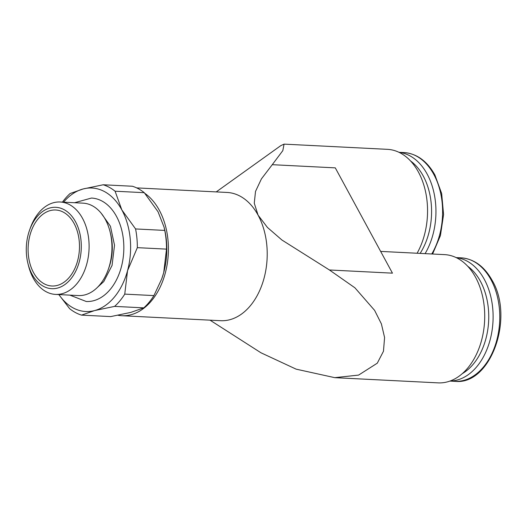 <?xml version="1.0" encoding="UTF-8"?>
<svg xmlns="http://www.w3.org/2000/svg" width="527" height="527" viewBox="0 0 527 527"><rect width="100%" height="100%" fill="white"/><g stroke="black" fill="none" stroke-linecap="round" stroke-linejoin="round"><path stroke-width="0.79" d="M136.658 187.895L227.091 192.454A64.202 43.3 92.9 0 1 258.092 215.174L254.264 203.191L255.523 191.406L261.418 178.89L272.261 164.688L335.291 167.869L392.457 273.157L329.428 269.976L354.921 287.808L374.611 310.377L381.39 323.881L384.585 337.517L383.465 351.259L377.273 363.189L358.591 375.092L334.764 377.661L296.128 369.15L260.957 352.78L210.036 320.166M216.222 191.907L280.746 145.669L284.066 144.128L282.821 150.623L272.261 164.688M329.428 269.976L281.919 240.016L267.433 227.44L258.092 215.174A64.202 43.3 92.9 0 1 250.47 305.594A64.202 43.3 92.9 0 1 220.622 320.699L121.823 315.719A64.202 43.3 -87.1 0 0 151.664 300.607A64.202 43.3 -87.1 0 0 144.912 193.409M456.277 257.657A61.824 41.692 92.9 0 1 491.586 300.285A61.824 41.692 92.9 0 1 476.988 366.449A61.824 41.692 92.9 0 1 450.051 381.034M467.699 266.234A58.734 39.611 92.9 0 1 473.424 363.979A58.734 39.611 92.9 0 1 462.278 373.65M63.569 202.17A61.824 41.692 92.9 0 1 83.147 188.962L70.124 193.508A66.58 44.9 -87.1 0 0 64.768 199.12A66.58 44.9 -87.1 0 0 62.449 202.111M103.193 184.773L83.147 188.962A61.824 41.692 92.9 0 1 121.829 209.904A61.824 41.692 92.9 0 1 127.534 270.713L137.336 247.657A66.58 44.9 -87.1 0 0 135.577 228.942L121.829 209.904L115.09 191.215A66.58 44.9 -87.1 0 0 103.193 184.773L132.369 186.242A66.58 44.9 92.9 0 1 144.273 192.684L158.021 211.729L164.022 227.038L164.76 230.418A66.58 44.9 92.9 0 1 166.512 249.126L163.732 272.538L161.763 278.809L153.93 295.594A66.58 44.9 92.9 0 1 149.141 302.248A66.58 44.9 92.9 0 1 143.792 307.86L130.762 312.406L110.723 316.595L81.54 315.12L94.57 310.581L114.609 306.385A66.58 44.9 -87.1 0 0 119.965 300.772A66.58 44.9 -87.1 0 0 124.754 294.119L127.534 270.713A61.824 41.692 92.9 0 1 114.484 296.964A61.824 41.692 92.9 0 1 94.57 310.581A61.824 41.692 92.9 0 1 58.905 294.58M153.93 295.594L124.754 294.119M164.022 227.038L164.352 228.362A61.824 41.692 92.9 0 1 163.732 272.538A61.824 41.692 92.9 0 1 161.815 278.664A61.824 41.692 92.9 0 1 161.789 278.73M29.565 230.167L30.355 227.954A46.264 31.198 92.9 0 1 38.688 212.888A46.264 31.198 92.9 0 1 60.197 201.999L83.042 203.152A46.264 31.198 92.9 0 1 110.117 231.972L110.677 234.258A40.737 27.47 92.9 0 1 109.01 267.4L108.219 269.613A46.264 31.198 92.9 0 1 99.886 284.679A46.264 31.198 92.9 0 1 78.378 295.561L55.533 294.409A46.264 31.198 92.9 0 1 28.458 265.588L27.891 263.309A40.737 27.47 92.9 0 1 29.565 230.167A40.737 27.47 92.9 0 1 36.903 216.9A40.737 27.47 92.9 0 1 75.513 221.729A40.737 27.47 92.9 0 1 70.671 279.099A40.737 27.47 92.9 0 1 27.891 263.309M110.117 231.972A46.264 31.198 92.9 0 1 108.219 269.613M60.197 201.999A46.264 31.198 92.9 0 1 87.778 233.066A46.264 31.198 92.9 0 1 77.041 283.526A46.264 31.198 92.9 0 1 55.533 294.409M74.584 202.724L91.467 198.047A51.791 34.927 92.9 0 1 122.35 232.815A51.791 34.927 92.9 0 1 110.327 289.31A51.791 34.927 92.9 0 1 86.25 301.497L69.92 295.14M380.646 251.405L444.597 254.627A64.202 43.3 92.9 0 1 482.877 297.735A64.202 43.3 92.9 0 1 467.976 367.767A64.202 43.3 92.9 0 1 438.128 382.872L334.764 377.661M284.066 144.128L387.431 149.339A64.202 43.3 92.9 0 1 424.248 186.486A64.202 43.3 92.9 0 1 417.101 253.243M38.016 218.955A38.049 25.658 92.9 0 1 55.704 210.003A38.049 25.658 92.9 0 1 78.391 235.549A38.049 25.658 92.9 0 1 69.557 277.044A38.049 25.658 92.9 0 1 51.87 285.996A38.049 25.658 92.9 0 1 29.189 260.457A38.049 25.658 92.9 0 1 38.016 218.955M58.813 294.58L69.643 308.677A66.58 44.9 -87.1 0 0 81.54 315.12M115.09 191.215L144.273 192.684M164.76 230.418L135.577 228.942M137.336 247.657L166.512 249.126M114.609 306.385L143.792 307.86M410.526 160.946A58.734 39.611 92.9 0 1 420.118 253.395M399.11 152.369A61.824 41.692 92.9 0 1 433.313 190.016A61.824 41.692 92.9 0 1 425.085 253.645M117.982 315.265A64.202 43.3 -87.1 0 0 121.823 315.719M398.972 152.303L403.972 152.553A61.824 41.692 92.9 0 1 433.826 174.437A61.824 41.692 92.9 0 1 431.751 253.981M456.138 257.591L461.138 257.841A61.824 41.692 92.9 0 1 490.993 279.725A61.824 41.692 92.9 0 1 483.648 366.785A61.824 41.692 92.9 0 1 454.913 381.337L449.913 381.087M403.972 152.553C416.798 153.594 427.101 161.058 434.894 174.951L441.659 193.514L443.576 214.542L440.434 235.549L432.595 254.021M461.138 257.841C473.964 258.882 484.267 266.346 492.06 280.239C514.688 317.807 490.703 385.533 454.913 381.337M101.256 213.323L110.426 226.221L114.524 245.233L112.06 265.424L103.779 281.57L97.528 287.281"/></g></svg>
